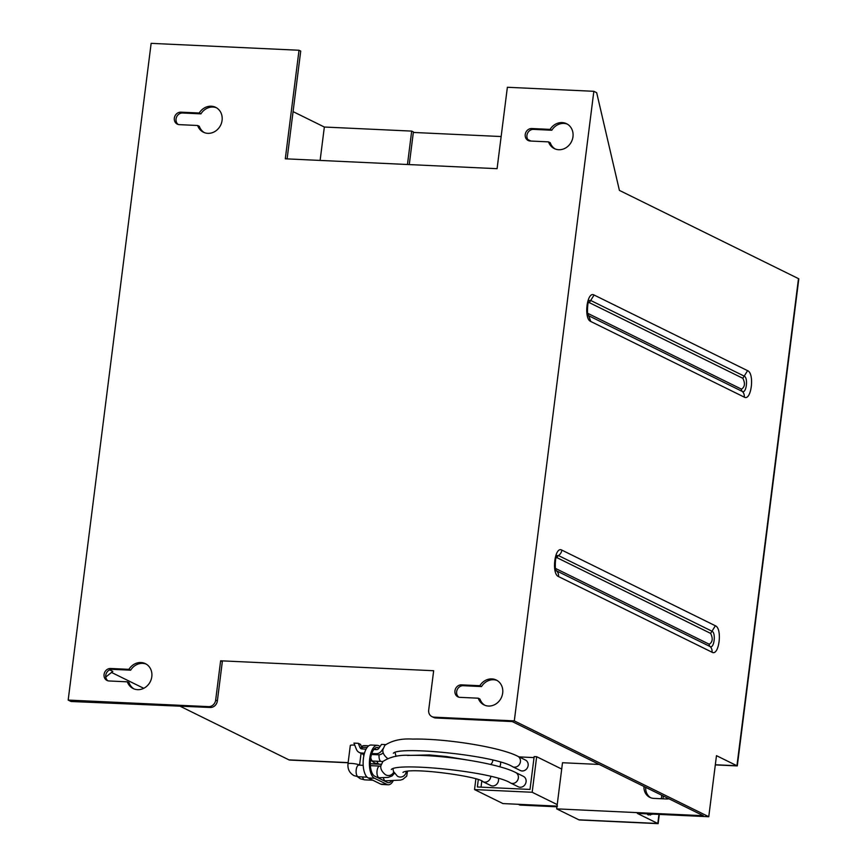 <?xml version="1.0" encoding="UTF-8"?>
<svg xmlns="http://www.w3.org/2000/svg" width="867" height="867" viewBox="0 0 867 867"><rect width="100%" height="100%" fill="white"/><g stroke="black" fill="none" stroke-linecap="round" stroke-linejoin="round"><path stroke-width="1.3" d="M708.762 816.725L716.478 755.666L736.939 765.756L715.329 764.748L737.286 765.919L798.821 278.795L736.939 765.756L798.485 278.632L619.406 190.393L596.68 92.704L593.841 91.306L514.304 720.9L708.762 816.725L637.332 813.398L658.14 823.65L579.189 819.965L657.804 823.477L578.853 819.803L556.679 808.868L703.3 815.717L512.245 721.572L435.808 717.995A6.936 6.167 116.2 0 1 433.598 717.432L431.896 716.597A6.936 6.167 116.2 0 1 428.688 710.084L433.663 670.733L220.63 660.795L222.331 661.629L217.357 700.98A6.936 6.167 116.2 0 1 210.237 707.472L71.018 701.49L68.179 700.081L151.14 43.35L299.017 50.253L300.719 51.088L287.107 158.889M479.819 685.721L461.504 684.865A6.383 5.679 116.2 0 0 455.186 689.688A6.383 5.679 116.2 0 0 457.895 696.83A6.383 5.679 116.2 0 0 459.922 697.35L478.248 698.195A13.872 12.333 116.2 0 0 484.035 704.914A13.872 12.333 116.2 0 0 501.224 697.924A13.872 12.333 116.2 0 0 496.292 680.042A13.872 12.333 116.2 0 0 479.819 685.721L481.532 686.556L463.206 685.699A6.383 5.679 116.2 0 0 457.072 690.024A6.383 5.679 116.2 0 0 458.784 697.166M481.532 686.556A13.872 12.333 116.2 0 1 497.127 680.497M484.902 705.304A13.872 12.333 116.2 0 1 479.95 699.04L478.248 698.195M128.934 669.346A13.872 12.333 116.2 0 1 145.407 663.667A13.872 12.333 116.2 0 1 150.338 681.56A13.872 12.333 116.2 0 1 133.15 688.539A13.872 12.333 116.2 0 1 127.362 681.83L109.036 680.974A6.383 5.679 116.2 0 1 107.009 680.454A6.383 5.679 116.2 0 1 104.311 673.323A6.383 5.679 116.2 0 1 110.618 668.49L128.934 669.346L130.646 670.18A13.872 12.333 116.2 0 1 146.241 664.122M134.017 688.929A13.872 12.333 116.2 0 1 129.064 682.665L127.362 681.83M130.646 670.18L112.32 669.335A6.383 5.679 116.2 0 0 106.186 673.648A6.383 5.679 116.2 0 0 107.898 680.79M105.774 677.019L112.829 671.405L109.686 669.855M348.122 762.776L289.275 760.034L348.144 762.624L288.939 759.86L179.729 706.052M143.738 688.311L111.529 672.445M377.893 764.011L370.296 763.664L377.893 764.011M599.27 764.456L562.499 762.732L556.679 808.868M373.796 749.5L376.484 749.619A2.774 2.471 116.2 0 0 378.825 748.373L381.513 744.395L385.566 744.59M478.281 779.812L477.37 786.976L530.008 789.436L534.159 756.598L536.662 756.707L532.175 792.265L474.531 789.577L475.853 779.032M561.708 769.051L536.662 756.707M364.498 753.163L361.431 753.011A6.936 6.167 116.2 0 1 359.22 752.448A6.936 6.167 116.2 0 1 356.424 749.37L353.942 743.117L358.288 743.312L360.564 744.439L362.211 748.611A2.774 2.471 116.2 0 0 362.395 748.969M557.21 804.598L532.175 792.265M557.47 806.126L502.958 803.579L474.531 789.577M501.148 136.542L413.331 132.445M529.065 140.844A6.383 5.679 116.2 0 1 527.353 133.702A6.383 5.679 116.2 0 1 533.487 129.378L551.813 130.234A13.872 12.333 116.2 0 1 567.408 124.165M555.183 148.972A13.872 12.333 116.2 0 1 550.231 142.719L548.529 141.874L530.203 141.018A6.383 5.679 116.2 0 1 528.176 140.497A6.383 5.679 116.2 0 1 525.467 133.366A6.383 5.679 116.2 0 1 531.785 128.533L550.101 129.389L551.813 130.234M178.179 124.469A6.383 5.679 116.2 0 1 176.467 117.327A6.383 5.679 116.2 0 1 182.601 113.003L200.927 113.859A13.872 12.333 116.2 0 1 216.522 107.801M204.298 132.597A13.872 12.333 116.2 0 1 199.345 126.344L197.643 125.498L179.317 124.642A6.383 5.679 116.2 0 1 177.291 124.133A6.383 5.679 116.2 0 1 174.581 116.991A6.383 5.679 116.2 0 1 180.9 112.168L199.215 113.013L200.927 113.859M320.118 160.428L324.345 127.026L411.684 131.101L413.396 131.936L409.267 164.589M293.079 111.615L324.345 127.026M407.468 164.502L411.684 131.101M647.107 813.853A6.242 2.655 92.7 0 0 648.028 814.785A6.242 2.655 92.7 0 0 648.505 814.915L653.003 814.124M366.08 749.142L361.94 748.947A2.774 2.471 116.2 0 1 359.946 747.484L358.288 743.312M383.073 748.72L381.827 750.551A6.936 6.167 116.2 0 1 375.975 753.694L371.802 753.499M383.192 752.784A6.936 6.167 116.2 0 1 378.25 754.81L371.488 754.496M364.216 754.16L363.696 754.138A6.936 6.167 116.2 0 1 361.496 753.575L359.22 752.448M527.84 139.533L530.929 141.05M199.215 113.013A13.872 12.333 116.2 0 1 215.688 107.345A13.872 12.333 116.2 0 1 220.619 125.227A13.872 12.333 116.2 0 1 203.431 132.218A13.872 12.333 116.2 0 1 197.643 125.498M550.101 129.389A13.872 12.333 116.2 0 1 566.574 123.71A13.872 12.333 116.2 0 1 571.505 141.603A13.872 12.333 116.2 0 1 554.306 148.593A13.872 12.333 116.2 0 1 548.529 141.874M593.841 91.306L507.368 87.274L497.084 168.686L285.297 158.802L299.017 50.253M68.179 700.081L208.535 706.638L210.237 707.472M220.63 660.795L215.655 700.146A6.936 6.167 116.2 0 1 208.535 706.638M650.705 797.748A12.485 11.098 116.2 0 1 645.687 787.323M668.923 798.778A12.485 11.098 116.2 0 1 666.333 798.973L653.805 798.388A12.485 11.098 116.2 0 1 649.827 797.369A12.485 11.098 116.2 0 1 643.986 786.488M657.804 823.477L658.942 814.406L657.804 823.477M514.304 720.9L434.096 717.161A6.936 6.167 116.2 0 1 431.896 716.597M75.386 701.186L74.779 701.663M534.029 757.606L519.073 756.902M481.792 781.156L481.033 787.149M367.131 747.452A5.82 0.965 7.2 0 0 362.233 747.788L362.439 746.097A5.82 0.965 7.2 0 1 368.605 745.902M517.718 756.241A5.82 5.18 -63.8 0 1 520.189 762.754A5.82 5.18 -63.8 0 1 514.424 767.165A5.82 5.18 -63.8 0 1 512.57 766.688L520.298 770.492A5.82 5.18 -63.8 0 0 522.151 770.969A5.82 5.18 -63.8 0 0 527.916 766.558A5.82 5.18 -63.8 0 0 525.445 760.045L517.718 756.241C500.129 747.072 445.096 738.348 412.638 739.085C401.432 738.391 392.187 740.451 384.894 745.262L382.921 749.5C382.423 752.393 383.832 755.276 387.17 758.126A5.82 5.538 -52.1 0 0 387.571 758.408M515.659 772.519A5.82 5.18 -63.8 0 1 518.13 779.032A5.82 5.18 -63.8 0 1 512.364 783.443A5.82 5.18 -63.8 0 1 510.511 782.966L518.238 786.781A5.82 5.18 -63.8 0 0 520.092 787.258A5.82 5.18 -63.8 0 0 525.857 782.847A5.82 5.18 -63.8 0 0 523.386 776.333L515.659 772.519C498.081 763.35 443.037 754.637 410.579 755.363C399.384 754.68 390.128 756.739 382.846 761.551L380.862 765.789C380.364 768.682 381.783 771.554 385.111 774.415A5.82 5.538 127.9 0 0 393.726 772.139M359.458 765.149A5.82 0.965 7.2 0 0 359.025 764.857A5.82 0.965 7.2 0 0 352.598 763.513A5.82 0.965 7.2 0 0 347.981 763.881L350.301 745.522A5.82 0.965 7.2 0 1 354.755 745.143M361.387 746.52A5.82 0.965 7.2 0 1 361.853 746.986L361.788 747.527M374.284 748.915A5.82 0.965 7.2 0 1 375.411 749.066M499.663 766.786A5.82 5.18 -63.8 0 0 500.497 762.266M490.798 776.496A5.82 5.18 -63.8 0 1 484.794 782.164A5.82 5.18 -63.8 0 1 482.941 781.687L490.668 785.491A5.82 5.18 -63.8 0 0 492.521 785.968A5.82 5.18 -63.8 0 0 498.438 778.544M737.286 765.919L715.308 764.9M658.14 823.65L659.31 814.416M381.209 764.326L370.307 763.816M661.326 798.735L661.77 795.245M663.277 795.993L663.06 798.821M666.766 797.716L666.604 798.984M556.939 806.809L519.886 805.075L518.303 804.294M519.777 805.02L556.939 806.754L519.777 805.02M368.215 777.948L380.754 784.126L387.018 784.418L374.479 778.241L368.215 777.948A16.646 7.088 -87.3 0 1 363.284 759.806A16.646 7.088 -87.3 0 1 371.043 745.035L377.308 745.327A16.646 7.088 -87.3 0 1 378.586 745.674L380.136 746.433M374.479 778.241A16.646 7.088 -87.3 0 1 369.548 760.099A16.646 7.088 -87.3 0 1 377.308 745.327M380.754 784.126A16.646 7.088 92.7 0 0 382.033 784.472L388.308 784.765A16.646 7.088 92.7 0 0 393.141 780.907M376.43 749.565L374.544 748.633M387.018 784.418A16.646 7.088 92.7 0 0 388.308 784.765M391.537 780.939A14.566 6.21 92.7 0 1 388.394 782.684A14.566 6.21 92.7 0 1 387.278 782.381L374.728 776.203A14.566 6.21 92.7 0 1 370.426 760.337A14.566 6.21 92.7 0 1 377.21 747.408A14.566 6.21 92.7 0 1 378.337 747.712L379.042 748.058M556.202 570.67L710.04 646.522A2.774 2.471 116.2 0 1 709.249 644.246C712.641 642.068 713.097 638.448 710.626 633.387L557.102 557.73L555.953 557.849M555.454 568.405L709.249 644.246M744.254 397.119A6.936 6.167 -63.8 0 0 742.271 391.429C746.346 393.943 748.405 377.676 744.2 376.115L747.592 370.675C754.843 373.374 751.299 401.464 744.254 397.119L590.73 321.462L588.747 315.772L742.271 391.429A2.774 2.471 116.2 0 1 741.48 389.153C744.872 386.975 745.327 383.355 742.846 378.294L589.332 302.637L588.173 302.756M587.685 313.312L741.48 389.153M558.511 576.566L712.024 652.212C719.068 656.557 722.623 628.467 715.373 625.768L711.98 631.209L558.456 555.563A6.936 6.167 -63.8 0 0 561.849 550.111C554.804 545.777 551.26 573.856 558.511 576.566A6.936 6.167 116.2 0 0 556.527 570.865A2.774 2.471 116.2 0 1 555.736 568.589M710.626 633.387L711.98 631.209C716.175 632.78 714.126 649.036 710.04 646.522A6.936 6.167 116.2 0 1 712.024 652.212M556.907 555.671L558.456 555.563A2.774 2.471 -63.8 0 0 557.102 557.73M556.766 555.769L556.972 555.584C555.389 553.731 554.49 571.83 556.267 570.757L556.05 570.54M589.126 300.578L590.687 300.459L589.332 302.637M587.956 313.496L588.433 315.577M588.281 315.447L588.487 315.664C586.753 317.311 587.49 299.397 589.192 300.491L588.996 300.665M590.73 321.462C583.48 318.763 587.035 290.683 594.079 295.018L590.687 300.459L744.2 376.115L742.846 378.294M649.112 813.94A6.242 2.655 92.7 0 0 650.033 814.882A6.242 2.655 92.7 0 0 650.51 815.013M715.373 625.768L561.849 550.111M747.592 370.675L594.079 295.018M359.946 747.484L362.211 748.611M363.696 754.138L361.431 753.011M378.25 754.81L375.975 753.694M381.827 750.551L382.878 751.071M180.9 112.168L182.601 113.003M531.785 128.533L533.487 129.378M110.618 668.49L112.32 669.335M215.655 700.146L217.357 700.98M461.504 684.865L463.206 685.699M434.096 717.161L435.808 717.995M382.878 761.508L372.875 761.063A5.82 2.482 -87.3 0 1 372.431 760.944A5.82 2.482 -87.3 0 1 370.783 757.563M381.242 761.454A5.82 2.482 -87.3 0 1 380.797 761.334A5.82 2.482 -87.3 0 1 379.085 754.789M395.46 756.447A5.82 5.538 -52.1 0 0 395.785 755.851M380.18 766.211A5.82 2.482 92.7 0 0 379.724 766.092A5.82 2.482 92.7 0 0 377.015 771.262A5.82 2.482 92.7 0 0 378.738 777.612A5.82 2.482 92.7 0 0 379.182 777.732L377.698 777.666M367.109 777.168L358.331 776.756A5.82 2.482 -87.3 0 1 357.876 776.637A5.82 2.482 -87.3 0 1 356.153 770.297A5.82 2.482 -87.3 0 1 358.873 765.127L363.208 765.323M381.242 764.239L379.128 764.141A5.82 2.482 -87.3 0 1 378.684 764.022A5.82 2.482 -87.3 0 1 377.145 761.259M490.668 764.488A5.82 5.18 -63.8 0 0 492.857 760.218M372.843 780.224L364.584 779.845A5.82 2.482 -87.3 0 1 364.129 779.726A5.82 2.482 -87.3 0 1 362.601 776.962M407.479 771.413L406.71 776.128L402.852 779.346L400.456 780.105L385.436 780.809A5.82 2.482 -87.3 0 1 384.991 780.69A5.82 2.482 -87.3 0 1 383.431 777.797M406.244 771.576A5.82 5.473 124.7 0 1 397.368 776.128L393.434 771.446L393 768.845M378.337 747.712L376.072 747.603M362.233 747.788L362.157 748.47M363.045 754.062L363.869 755.699M377.004 749.587L373.84 749.446M372.875 761.063L370.393 760.662M512.57 766.688C495.23 755.395 399.34 745.869 393.358 753.239L393.358 753.228M380.83 766.135L370.382 765.659M347.981 763.881C347.537 769.17 349.553 773.104 354.05 775.662L358.331 776.756M510.511 782.966C493.171 771.673 397.281 762.147 391.299 769.517L391.31 769.517M394.409 773.299L392.025 775.987L388.145 777.406L379.182 777.732M359.567 765.16L361.051 753.358M371.845 760.966L374.728 763.014L379.128 764.141M395.059 752.567L396.046 756.36M466.121 759.785L446.31 756.512L429.458 754.94L407.436 755.439M357.432 776.68L360.304 778.739L364.584 779.845M385.436 780.809L383.951 780.744M482.941 781.687C479.581 776.572 410.037 766.894 402.982 772.389L402.992 772.378"/></g></svg>
